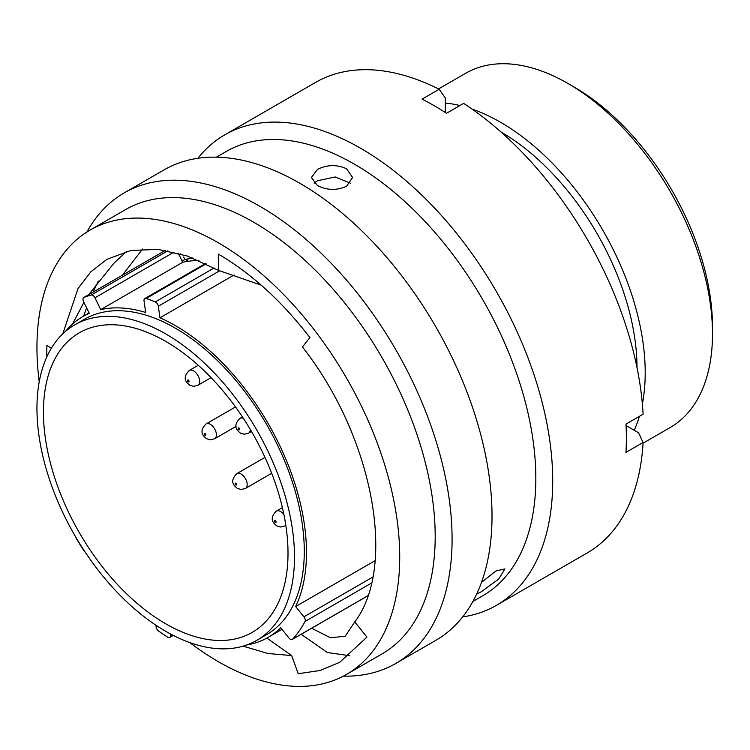 <?xml version="1.0" encoding="UTF-8"?>
<svg xmlns="http://www.w3.org/2000/svg" width="750" height="750" viewBox="0 0 750 750"><rect width="100%" height="100%" fill="white"/><g stroke="black" fill="none" stroke-linecap="round" stroke-linejoin="round"><path stroke-width="1.12" d="M246.544 645.028A185.222 106.941 60 0 0 268.125 637.369A185.222 106.941 60 0 0 280.734 627.759L289.012 638.053A3.806 2.194 -120 0 0 290.363 639.244A3.806 2.194 -120 0 0 292.266 639.441A3.806 2.194 -120 0 0 292.566 639.197A202.097 116.681 -120 0 0 305.034 621.459A3.806 2.194 -120 0 0 303.938 616.819L295.659 606.525A185.222 106.941 60 0 0 175.509 325.716A185.222 106.941 60 0 0 159.947 317.803L158.325 306.216A3.806 2.194 -120 0 0 155.287 301.931A202.097 116.681 -120 0 0 146.128 298.509A3.806 2.194 -120 0 0 144.778 298.575A3.806 2.194 -120 0 0 144.028 300.881L145.659 312.469A185.222 106.941 60 0 0 100.716 309.619L94.95 297.778A3.806 2.194 -120 0 0 91.247 295.031A202.097 116.681 -120 0 0 83.916 297.413A3.806 2.194 -120 0 0 83.737 297.506A3.806 2.194 -120 0 0 83.522 301.491L89.287 313.341A185.222 106.941 60 0 0 82.903 316.547L89.1 312.966M75.806 537.131A3.806 2.194 -120 0 0 76.481 538.753A202.097 116.681 -120 0 0 83.4 549.928A3.806 2.194 -120 0 0 84.666 551.344M156.141 625.35L156.075 626.203A3.806 2.194 -120 0 0 158.428 630.919A202.097 116.681 -120 0 0 167.7 637.209A3.806 2.194 -120 0 0 167.841 637.294A3.806 2.194 -120 0 0 169.744 637.491A3.806 2.194 -120 0 0 170.522 636.009L172.378 634.941M574.003 86.963L567.891 83.438L574.003 86.963A195.862 113.081 60 0 1 712.5 326.85L712.5 333.919A204.516 118.078 -120 0 0 567.891 83.438A204.516 118.078 -120 0 0 567.881 83.438A204.516 118.078 -120 0 0 465.628 73.303L438.544 88.941M643.069 443.175L670.144 427.538A204.516 118.078 -120 0 0 712.5 333.919M165.722 623.812A172.941 99.844 60 0 1 52.744 471.412A172.941 99.844 60 0 1 79.256 332.831A172.941 99.844 60 0 1 165.722 341.4A172.941 99.844 60 0 1 278.7 493.8A172.941 99.844 60 0 1 252.197 632.381A172.941 99.844 60 0 1 165.722 623.812M165.722 333.909A182.109 105.141 60 0 1 284.691 494.391A182.109 105.141 60 0 1 256.781 640.322A182.109 105.141 60 0 1 165.722 631.303A182.109 105.141 60 0 1 46.753 470.822A182.109 105.141 60 0 1 74.672 324.891A182.109 105.141 60 0 1 165.722 333.909M74.672 324.891L84.459 319.247A182.109 105.141 60 0 1 175.509 328.266A182.109 105.141 60 0 1 294.478 488.738A182.109 105.141 60 0 1 266.569 634.669L256.781 640.322M500.897 131.925A192.928 111.384 60 0 1 637.013 367.678M472.116 109.116A204.516 118.078 60 0 1 500.597 122.287A204.516 118.078 60 0 1 642.375 404.016M639.366 416.372A204.516 118.078 60 0 1 634.219 430.275M234.113 274.988L159.947 317.803M65.475 331.406A185.222 106.941 60 0 1 82.903 316.547M375.094 560.672L295.659 606.525M445.294 103.05A204.516 118.078 60 0 1 459.9 105.534M198.956 260.541A185.222 106.941 60 0 0 182.691 262.294L178.266 253.2M182.691 262.294L100.716 309.619M170.681 634.05L170.522 636.009M179.184 255.084L180.609 253.866M192.675 257.963L184.931 259.491L183.722 257.016M184.903 259.425L182.072 261.019M476.625 594.15L481.294 591.75L498.656 579.094L504.947 568.903L495.853 571.031L481.462 582.459M346.556 168.759C336.863 164.381 327.15 164.606 317.438 169.434L311.409 177.506L317.438 185.578C327.141 190.406 336.853 190.631 346.556 186.253L352.584 177.506L346.556 168.759M314.184 183.178L317.438 180.778L335.194 176.972L350.353 183.159M189.759 642.562A256.509 148.097 -120 0 0 218.334 661.678A256.509 148.097 -120 0 0 346.594 674.381L382.069 653.897A256.509 148.097 -120 0 0 421.388 448.35A256.509 148.097 -120 0 0 253.819 222.309A256.509 148.097 -120 0 0 125.559 209.597L90.075 230.091A256.509 148.097 -120 0 0 39.216 381.806M346.594 674.381A256.509 148.097 -120 0 0 385.912 468.834A256.509 148.097 -120 0 0 218.334 242.794A256.509 148.097 -120 0 0 90.075 230.091M343.387 676.134A271.65 156.844 -120 0 0 395.822 663.441A271.65 156.844 -120 0 0 437.466 445.763A271.65 156.844 -120 0 0 259.997 206.372A271.65 156.844 -120 0 0 124.172 192.919A271.65 156.844 -120 0 0 86.953 231.975M395.822 663.441L435.759 640.378A271.65 156.844 -120 0 0 477.403 422.7A271.65 156.844 -120 0 0 299.934 183.319A271.65 156.844 -120 0 0 164.109 169.856L124.172 192.919M472.903 601.453L482.7 595.8A256.509 148.097 -120 0 0 522.019 390.244A256.509 148.097 -120 0 0 354.45 164.203A256.509 148.097 -120 0 0 226.191 151.5L216.394 157.162M462.675 616.912A271.65 156.844 -120 0 0 496.453 605.334A271.65 156.844 -120 0 0 538.097 387.656A271.65 156.844 -120 0 0 360.628 148.275A271.65 156.844 -120 0 0 224.803 134.822A271.65 156.844 -120 0 0 197.888 158.287M496.453 605.334L587.231 552.928A271.65 156.844 -120 0 0 643.106 442.472L625.978 452.362A271.65 156.844 -120 0 0 625.978 424.106L643.106 414.216A271.65 156.844 -120 0 0 463.641 103.378L446.512 113.269A271.65 156.844 -120 0 0 434.278 105.75A271.65 156.844 -120 0 0 422.044 99.141L439.172 89.25A271.65 156.844 -120 0 0 315.581 82.406L224.803 134.822M122.381 275.194L142.594 249.028M88.725 294.619L113.925 263.203L126.609 251.409M72.516 324.066L83.925 302.325M243.066 646.144L268.022 653.522L291.666 655.566L298.209 673.716L320.091 670.5L339.666 662.344L366.938 637.097L354.759 621.956C397.416 565.791 372.731 436.125 302.419 346.95L309.919 337.556C281.934 301.275 251.4 273.45 218.334 254.091L218.334 270.338L187.603 256.106L158.053 249.384L130.828 250.481L106.95 259.303L90.919 271.734L78 288.581L62.775 333.853M291.666 655.566L266.831 638.091M46.772 356.972L46.875 345.431L51.366 348.225M218.334 270.338L261.159 285.122M354.759 621.956L345.188 636.234L330.478 637.772L311.634 628.247M439.172 89.25L445.294 97.978L445.294 112.472M626.053 425.559L638.606 432.806L643.106 442.472M349.5 655.678L327.413 652.547L301.181 634.284M83.653 316.116L86.597 307.819M93.047 292.125L98.325 281.109M219.787 270.731L158.325 306.216M206.147 263.85L146.128 298.509M155.287 301.931L214.116 267.966M174.037 252.113L94.95 297.778M165.422 250.359L83.916 297.413M91.247 295.031L167.878 250.791M303.938 616.819L372.797 577.059M371.512 583.069L305.034 621.459M292.566 639.197L367.875 595.716M188.287 381.834A1.097 0.638 -120 0 0 188.287 380.034A1.097 0.638 -120 0 0 188.287 381.834M193.575 370.884A8.569 4.95 60 0 1 199.172 378.441A8.569 4.95 60 0 1 197.859 385.303L193.575 386.353L189.834 385.247C186.853 382.866 181.397 378.394 189.291 370.463A8.569 4.95 60 0 1 193.575 370.884M205.069 435.3A1.097 0.638 -120 0 0 205.069 433.5A1.097 0.638 -120 0 0 205.069 435.3M210.356 424.35A8.569 4.95 60 0 1 215.953 431.906A8.569 4.95 60 0 1 214.641 438.769L210.356 439.819L206.616 438.722C203.634 436.341 198.178 431.859 206.072 423.928A8.569 4.95 60 0 1 210.356 424.35M235.838 484.997A1.097 0.638 -120 0 0 235.838 483.206A1.097 0.638 -120 0 0 235.838 484.997M241.116 474.056A8.569 4.95 60 0 1 246.722 481.603A8.569 4.95 60 0 1 245.4 488.475L241.125 489.516L237.384 488.419C234.403 486.038 228.938 481.566 236.831 473.625A8.569 4.95 60 0 1 241.116 474.056M275.306 522.497A1.097 0.638 -120 0 0 275.306 520.697A1.097 0.638 -120 0 0 275.306 522.497M282.384 507.619L276.3 511.125A8.569 4.95 60 0 1 280.584 511.547A8.569 4.95 60 0 1 283.922 514.631M285.787 525.141A8.569 4.95 60 0 1 284.869 525.966L280.594 527.016L276.853 525.919C273.872 523.538 268.406 519.066 276.3 511.125M238.941 429.731A1.097 0.638 -120 0 0 238.941 427.941A1.097 0.638 -120 0 0 238.941 429.731M250.284 429.422A8.569 4.95 60 0 1 248.512 433.209L244.228 434.25L240.487 433.153C237.516 430.772 232.05 426.3 239.944 418.369A8.569 4.95 60 0 1 243.384 418.369M268.125 637.369L282.009 629.344M184.556 261.9L187.969 259.931M173.316 635.428L169.744 637.491M165.394 250.359L83.737 297.506M205.481 263.531L144.778 298.575M367.847 595.8L292.266 639.441M211.088 377.662L197.859 385.303M198.262 365.278L189.291 370.463M236.044 426.412L214.641 438.769M235.5 406.931L206.072 423.928M271.688 473.297L245.4 488.475M264.966 457.387L236.831 473.625M285.834 525.413L284.869 525.966M251.503 431.484L248.512 433.209M242.438 416.925L239.944 418.369"/></g></svg>
